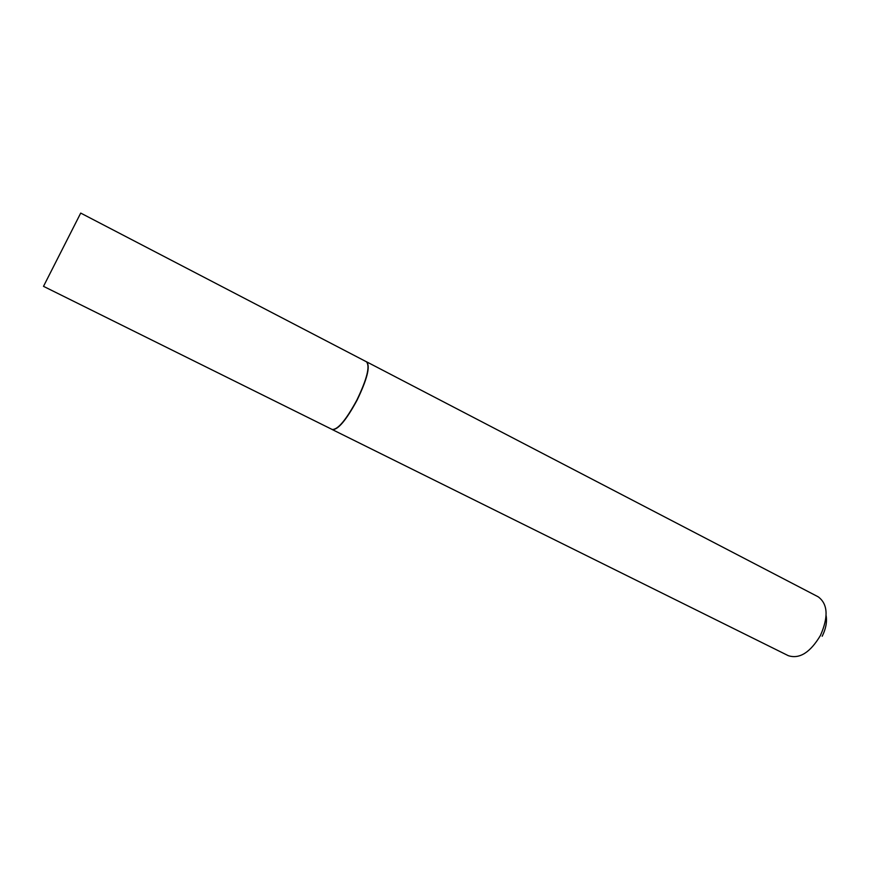 <?xml version="1.0" encoding="UTF-8"?>
<svg xmlns="http://www.w3.org/2000/svg" width="870" height="870" viewBox="0 0 870 870"><rect width="100%" height="100%" fill="white"/><g stroke="black" fill="none" stroke-linecap="round" stroke-linejoin="round"><path stroke-width="1.3" d="M43.5 286.339L332.101 429.443C337.701 429.954 345.955 420.166 356.874 400.08C367.02 378.961 370.218 366.194 366.466 361.789L80.714 213.085L43.5 286.339L80.714 213.085M331.938 429.356L332.275 429.573C337.886 430.084 346.151 420.286 357.07 400.178C367.238 379.048 370.435 366.27 366.672 361.855L366.303 361.702M332.275 429.573L788.307 655.675C799.519 659.264 810.22 652.533 820.421 635.502C828.621 616.895 827.881 604.008 818.213 596.831L366.672 361.855M826.108 615.623C827.185 621.974 825.869 628.858 822.183 636.264"/></g></svg>
